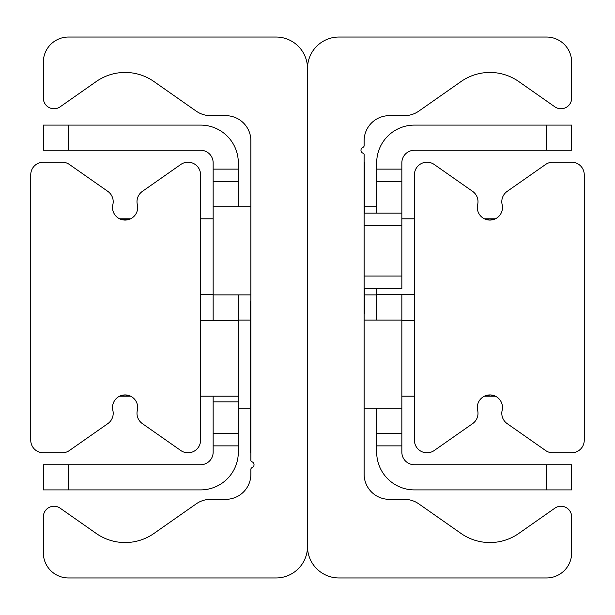 <?xml version="1.0" encoding="UTF-8"?>
<svg xmlns="http://www.w3.org/2000/svg" width="615" height="615" viewBox="0 0 615 615"><rect width="100%" height="100%" fill="white"/><g stroke="black" fill="none" stroke-linecap="round" stroke-linejoin="round"><path stroke-width="0.92" d="M338.95 577.962A31.45 31.45 0 0 1 307.5 546.512L307.5 68.488A31.45 31.45 0 0 1 338.95 37.038L546.512 37.038A25.161 25.161 0 0 1 571.673 62.2L571.673 98.054A10.693 10.693 0 0 1 554.845 106.818L518.768 81.549A50.315 50.315 0 0 0 461.042 81.549L418.823 111.115A25.161 25.161 0 0 1 404.393 115.658L389.264 115.658A25.161 25.161 0 0 0 364.111 140.82L364.111 145.709A1.714 1.714 0 0 1 362.996 147.316A3.144 3.144 0 0 0 363.134 153.243A1.407 1.407 0 0 1 364.111 154.588L364.111 474.18A25.161 25.161 0 0 0 389.264 499.342L404.393 499.342A25.161 25.161 0 0 1 418.823 503.885L461.042 533.451A50.315 50.315 0 0 0 518.768 533.451L554.845 508.182A10.693 10.693 0 0 1 571.673 516.946L571.673 552.8A25.161 25.161 0 0 1 546.512 577.962L338.95 577.962M276.05 37.038A31.45 31.45 0 0 1 307.5 68.488L307.5 546.512A31.45 31.45 0 0 1 276.05 577.962L68.488 577.962A25.161 25.161 0 0 1 43.327 552.8L43.327 516.946A10.693 10.693 0 0 1 60.155 508.182L96.232 533.451A50.315 50.315 0 0 0 153.958 533.451L196.177 503.885A25.161 25.161 0 0 1 210.607 499.342L225.736 499.342A25.161 25.161 0 0 0 250.889 474.18L250.889 469.291A1.714 1.714 0 0 1 252.004 467.684A3.144 3.144 0 0 0 251.866 461.757A1.407 1.407 0 0 1 250.889 460.412L250.889 140.82A25.161 25.161 0 0 0 225.736 115.658L210.607 115.658A25.161 25.161 0 0 1 196.177 111.115L153.958 81.549A50.315 50.315 0 0 0 96.232 81.549L60.155 106.818A10.693 10.693 0 0 1 43.327 98.054L43.327 62.2A25.161 25.161 0 0 1 68.488 37.038L276.05 37.038M30.75 440.217L30.75 174.783A12.577 12.577 0 0 1 43.327 162.206L62.2 162.206A12.577 12.577 0 0 1 69.41 164.482L107.833 191.38A12.577 12.577 0 0 1 112.86 204.587A12.577 12.577 0 0 0 125.099 220.07A12.577 12.577 0 0 0 137.337 204.587A12.577 12.577 0 0 1 142.365 191.38L180.779 164.482A12.577 12.577 0 0 1 200.575 174.783L200.575 440.217A12.577 12.577 0 0 1 180.779 450.518L142.365 423.62A12.577 12.577 0 0 1 137.337 410.413A12.577 12.577 0 0 0 125.099 394.93A12.577 12.577 0 0 0 112.86 410.413A12.577 12.577 0 0 1 107.833 423.62L69.41 450.518A12.577 12.577 0 0 1 62.2 452.794L43.327 452.794A12.577 12.577 0 0 1 30.75 440.217M120.225 395.906L125.099 394.93L130.58 396.183L119.61 396.183M119.61 218.817L130.58 218.817L122.3 219.755M584.25 174.783L584.25 440.217A12.577 12.577 0 0 1 571.673 452.794L552.8 452.794A12.577 12.577 0 0 1 545.59 450.518L507.167 423.62A12.577 12.577 0 0 1 502.14 410.413A12.577 12.577 0 0 0 489.901 394.93A12.577 12.577 0 0 0 477.663 410.413A12.577 12.577 0 0 1 472.635 423.62L434.221 450.518A12.577 12.577 0 0 1 414.425 440.217L414.425 174.783A12.577 12.577 0 0 1 434.221 164.482L472.635 191.38A12.577 12.577 0 0 1 477.663 204.587A12.577 12.577 0 0 0 489.901 220.07A12.577 12.577 0 0 0 502.14 204.587A12.577 12.577 0 0 1 507.167 191.38L545.59 164.482A12.577 12.577 0 0 1 552.8 162.206L571.673 162.206A12.577 12.577 0 0 1 584.25 174.783M485.212 395.837L490.57 394.945L495.39 396.183L484.42 396.183M494.975 219.002L489.901 220.07L484.712 218.955M484.843 219.009L485.935 219.432M488.656 220.009L490.286 220.062M491.57 219.962L493.937 219.409M238.312 169.125L213.151 169.125L213.151 181.702L238.312 181.702L238.312 162.837A37.738 37.738 0 0 0 200.575 125.099L43.327 125.099L43.327 150.252L68.488 150.252L68.488 125.099M238.312 181.702L238.312 206.863M238.312 294.923L238.312 433.298L213.151 433.298L213.151 445.875L238.312 445.875L238.312 433.298M68.488 489.901L68.488 464.748L43.327 464.748L43.327 489.901L200.575 489.901A37.738 37.738 0 0 0 238.312 452.163L238.312 445.875M68.488 464.748L200.575 464.748A12.577 12.577 0 0 0 213.151 452.163L213.151 445.875M68.488 150.252L200.575 150.252A12.577 12.577 0 0 1 213.151 162.837L213.151 169.125M250.889 206.863L213.151 206.863L213.151 181.702M213.151 433.298L213.151 396.183M213.151 320.707L213.151 206.863M401.849 181.702L401.849 169.125L376.688 169.125L376.688 181.702L401.849 181.702L401.849 213.151L364.111 213.151M546.512 125.099L546.512 150.252L571.673 150.252L571.673 125.099L414.425 125.099A37.738 37.738 0 0 0 376.688 162.837L376.688 169.125M376.688 445.875L401.849 445.875L401.849 433.298L376.688 433.298L376.688 452.163A37.738 37.738 0 0 0 414.425 489.901L571.673 489.901L571.673 464.748L546.512 464.748L546.512 489.901M376.688 433.298L376.688 408.137M376.688 320.077L376.688 288.627M376.688 213.151L376.688 181.702M546.512 464.748L414.425 464.748A12.577 12.577 0 0 1 401.849 452.163L401.849 445.875M546.512 150.252L414.425 150.252A12.577 12.577 0 0 0 401.849 162.837L401.849 169.125M364.111 408.137L401.849 408.137L401.849 433.298M401.849 294.293L401.849 408.137M414.425 294.293L376.688 294.293M414.425 218.817L401.849 218.817M200.575 294.293L213.151 294.293M200.575 218.817L213.151 218.817M414.425 396.183L401.849 396.183M414.425 320.707L401.849 320.707M200.575 396.183L238.312 396.183M200.575 320.707L238.312 320.707M364.111 313.788L364.733 313.788L364.733 288.627M364.733 213.151L364.733 162.837L364.111 162.837M250.889 301.212L250.267 301.212L250.267 452.163L250.889 452.163M364.111 288.627L401.849 288.627L401.849 213.151M213.151 401.849L238.312 401.849M364.111 225.736L401.849 225.736M401.849 276.05L364.111 276.05M250.267 320.077L238.312 320.077M250.267 408.137L238.312 408.137M250.889 294.923L213.151 294.923M364.733 294.923L376.688 294.923M364.733 206.863L376.688 206.863M364.111 320.077L401.849 320.077M495.39 218.817L484.42 218.817"/></g></svg>
